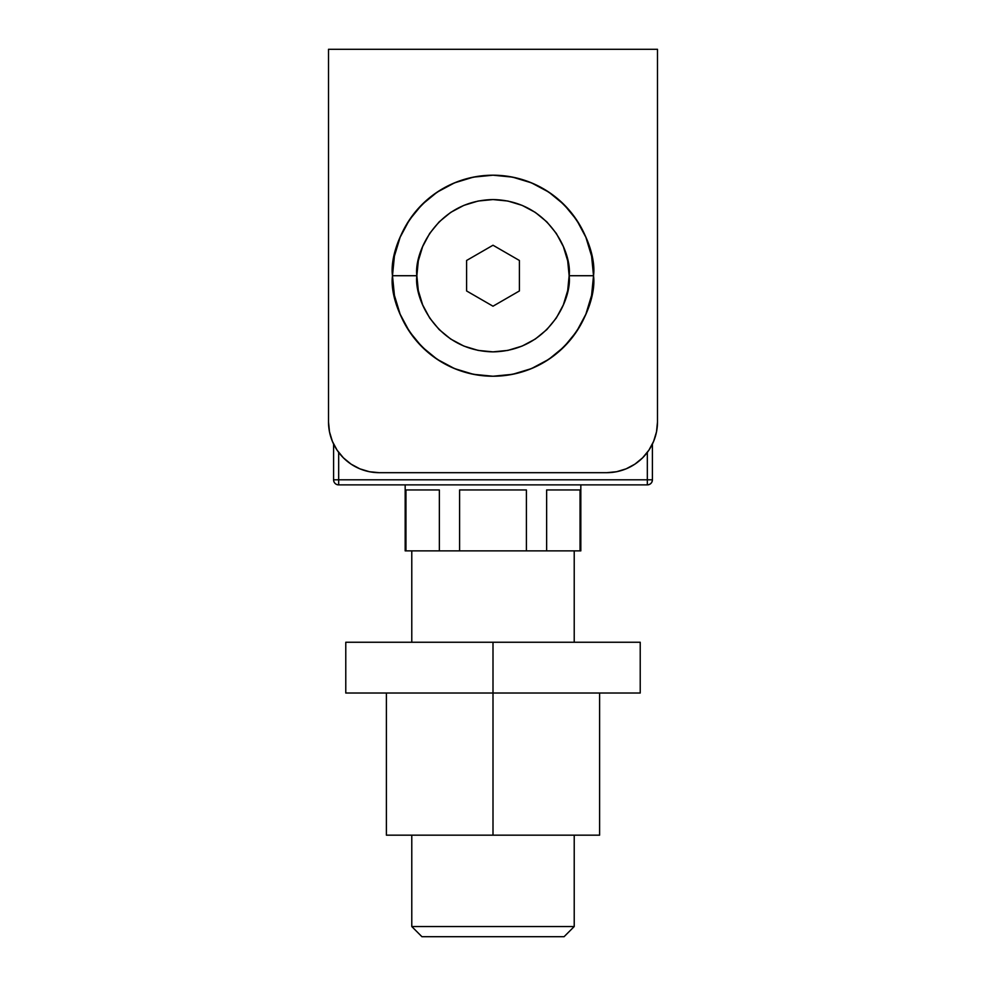 <?xml version="1.0" encoding="UTF-8"?>
<svg xmlns="http://www.w3.org/2000/svg" width="986" height="986" viewBox="0 0 986 986"><rect width="100%" height="100%" fill="white"/><g stroke="black" fill="none" stroke-linecap="round" stroke-linejoin="round"><path stroke-width="1.48" d="M606.723 472.688L379.277 472.688L606.723 472.688A50.767 50.767 0 0 0 657.489 421.922L657.489 49.3L328.511 49.3L657.489 49.3L657.489 421.922L656.503 431.831L653.619 441.358L648.924 450.134L642.613 457.824L634.922 464.135L626.147 468.831L616.62 471.715L606.723 472.688L616.62 471.715M379.277 472.688L369.38 471.715L359.853 468.831L351.078 464.135L343.387 457.824L337.076 450.134L332.381 441.358L329.497 431.831L328.511 421.922L328.511 49.3L328.511 421.922A50.767 50.767 0 0 0 379.277 472.688M593.523 275.723A100.523 100.523 0 0 1 493 376.233A100.523 100.523 0 0 1 392.477 275.723C388.447 305.118 418.606 374.865 493 376.233C567.394 374.865 597.553 305.118 593.523 275.723L569.144 275.723C572.213 297.994 549.362 350.831 493 351.866C436.638 350.831 413.787 297.994 416.856 275.723L392.477 275.723L416.856 275.723L418.31 290.574L422.649 304.859L429.686 318.022L439.152 329.57L450.688 339.036L463.864 346.074L478.148 350.4L493 351.866L507.852 350.4L522.136 346.074L535.312 339.036L546.848 329.57L556.314 318.022L563.351 304.859L567.689 290.574L569.144 275.723L567.689 260.859L563.351 246.574L556.314 233.411L546.848 221.875L535.312 212.397L522.136 205.371L507.852 201.033L493 199.566L478.148 201.033L463.864 205.371L450.688 212.397L439.152 221.875L429.686 233.411L422.649 246.574L418.31 260.859L416.856 275.723C413.787 253.439 436.638 200.602 493 199.566C549.362 200.602 572.213 253.439 569.144 275.723L593.523 275.723C597.553 246.315 567.394 176.568 493 175.2C418.606 176.568 388.447 246.315 392.477 275.723A100.523 100.523 0 0 1 493 175.2A100.523 100.523 0 0 1 593.523 275.723L591.588 295.332L585.869 314.189L576.576 331.567L564.078 346.801L548.845 359.298L531.466 368.591L512.609 374.31L493 376.233L473.391 374.31L454.534 368.591L437.155 359.298L421.922 346.801L409.424 331.567L400.131 314.189L394.412 295.332L392.477 275.723L394.412 256.113L400.131 237.256L409.424 219.878L421.922 204.644L437.155 192.147L454.534 182.854L473.391 177.135L493 175.2L512.609 177.135L531.466 182.854L548.845 192.147L564.078 204.644L576.576 219.878L585.869 237.256L591.588 256.113L593.523 275.723M493 306.202L466.6 290.956L466.6 260.477L493 245.231L519.4 260.477L519.4 290.956L493 306.202L466.6 290.956L466.6 260.477L493 245.231L519.4 260.477L519.4 290.956L493 306.202M411.778 926.544L421.922 936.7L564.078 936.7L574.222 926.544L411.778 926.544L574.222 926.544L574.222 835.167L574.222 926.544L564.078 936.7L421.922 936.7L411.778 926.544L411.778 835.167L411.778 926.544M411.778 550.878L411.778 642.256L411.778 550.878M574.222 642.256L574.222 550.878L574.222 642.256M580.039 489.956L580.039 550.878L580.828 550.878L580.828 484.878L580.828 550.878L546.638 550.878L546.638 489.956L580.039 489.956L546.638 489.956L546.638 550.878L526.401 550.878L580.039 550.878L580.039 489.956M526.401 489.956L526.401 550.878L459.599 550.878L459.599 489.956L526.401 489.956L459.599 489.956L459.599 550.878L439.362 550.878L526.401 550.878L526.401 489.956M439.362 489.956L439.362 550.878L405.961 550.878L405.961 489.956L439.362 489.956L405.961 489.956L405.961 550.878L405.172 550.878L439.362 550.878L439.362 489.956M405.172 484.878L405.172 550.878L405.172 484.878M338.666 452.389L338.666 479.8L647.334 479.8L647.334 452.389L647.334 479.8L652.412 479.8L652.412 444.057L652.412 479.8L647.334 479.8L647.334 484.878C650.415 484.582 652.103 482.881 652.412 479.8A5.078 5.078 0 0 1 647.334 484.878L647.334 479.8L338.666 479.8L338.666 452.389M333.588 444.057L333.588 479.8L338.666 479.8L338.666 484.878L647.334 484.878L338.666 484.878L338.666 479.8L333.588 479.8A5.078 5.078 0 0 0 338.666 484.878A5.078 5.078 0 0 1 333.588 479.8L333.588 444.057M493 642.256L493 693.022L640.222 693.022L493 693.022L493 835.167L599.611 835.167L386.389 835.167L493 835.167L493 693.022L345.778 693.022L493 693.022L493 642.256L345.778 642.256L640.222 642.256L493 642.256M640.222 642.256L640.222 693.022M599.611 693.022L599.611 835.167M386.389 693.022L386.389 835.167M345.778 642.256L345.778 693.022"/></g></svg>
